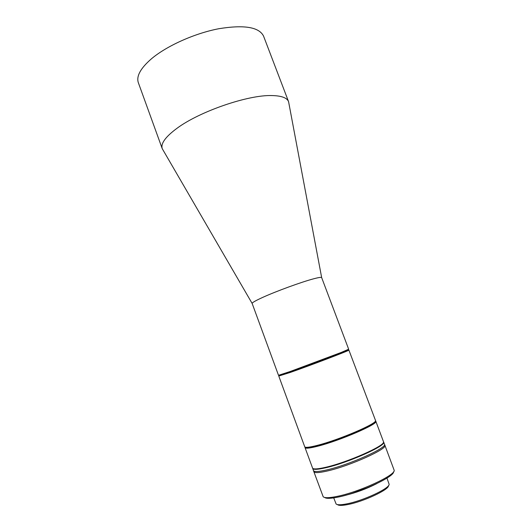 <?xml version="1.0" encoding="UTF-8"?>
<svg xmlns="http://www.w3.org/2000/svg" width="532" height="532" viewBox="0 0 532 532"><rect width="100%" height="100%" fill="white"/><g stroke="black" fill="none" stroke-linecap="round" stroke-linejoin="round"><path stroke-width="0.8" d="M321.667 277.618L288.583 101.692C287.061 97.815 281.521 95.767 271.958 95.56C248.331 94.696 199.693 111.374 176.99 128.298C165.472 136.824 160.558 143.62 162.247 148.681L252.155 303.466C252.015 302.681 255.593 300.627 262.875 297.322C276.487 291.13 301.578 281.98 313.528 278.835C318.681 277.458 321.395 277.059 321.667 277.624L348.659 349.211L341.198 352.45L290.206 371.502L278.502 375.306L252.161 303.473M288.583 101.692L263.579 36.156C259.137 27.066 244.201 24.592 218.758 28.735C194.626 33.356 166.922 45.792 151.567 58.693C140.548 68.236 136.145 76.242 138.353 82.726L162.247 148.681M279.134 375.492C274.971 377.727 321.907 360.689 341.025 352.995L348.3 349.763M278.808 376.137L304.75 446.84C305.481 447.818 309.704 447.319 317.411 445.337C339.256 439.851 377.873 423.219 375.532 420.513L348.906 350.123C348.872 350.748 310.914 365.231 290.525 372.36L278.981 375.984M348.906 350.123L348.334 349.857C348.274 350.468 310.788 364.759 290.652 371.815L279.167 375.579L278.908 376.151M317.85 445.636C339.017 440.323 376.536 424.257 375.279 421.238C376.536 424.257 339.017 440.323 317.85 445.636C310.568 447.498 306.425 448.03 305.415 447.219C306.425 448.03 310.568 447.498 317.85 445.636M383.552 441.853L384.47 444.18C387.815 447.565 348.919 465.061 326.495 469.982C348.919 465.061 387.815 447.565 384.47 444.18L384.869 445.244C388.147 448.622 350.428 465.739 327.739 470.887C319.187 472.875 314.558 473.128 313.84 471.658L323.19 496.768C324.706 498.105 329.355 497.972 337.135 496.383C359.053 492.067 395.289 475.355 394.199 470.361L384.869 445.244C388.234 448.669 349.344 466.192 326.901 471.086C318.868 472.888 314.512 473.081 313.84 471.658L312.623 468.233M324.646 497.447C326.156 498.737 330.671 498.61 338.192 497.081C359.419 492.918 394.478 476.745 393.54 471.824M353.381 492.911L368.822 487.166M344.982 495.432C356.061 492.725 366.674 488.782 376.829 483.588M333.724 497.892L336.111 503.997C337.381 505.048 340.919 505.008 346.738 503.871C363.057 500.818 389.683 488.403 389.138 484.28L386.957 478.095M337.308 504.549L337.547 504.662C338.778 505.673 342.189 505.639 347.775 504.555C363.449 501.636 388.978 489.719 388.486 485.716L388.599 485.47M305.022 447.605L312.636 468.253C313.694 469.37 317.99 469.064 325.518 467.335C347.303 462.474 385.368 445.617 383.552 441.879L375.831 421.271C378.844 423.798 339.862 440.682 317.737 446.215C309.81 448.237 305.574 448.702 305.022 447.605L305.069 447.099M375.466 420.925L375.831 421.271M313.408 468.699C314.778 469.59 318.961 469.231 325.95 467.621C346.924 462.953 383.705 446.827 383.259 442.717M383.665 442.052C386.983 445.357 348.081 462.793 325.677 467.774C317.657 469.61 313.321 469.836 312.67 468.459M326.495 469.982C318.462 471.798 314.119 471.997 313.448 470.594C314.119 471.997 318.462 471.798 326.495 469.982M375.419 421.012L375.785 421.184M305.162 447.139L304.996 447.512"/></g></svg>

